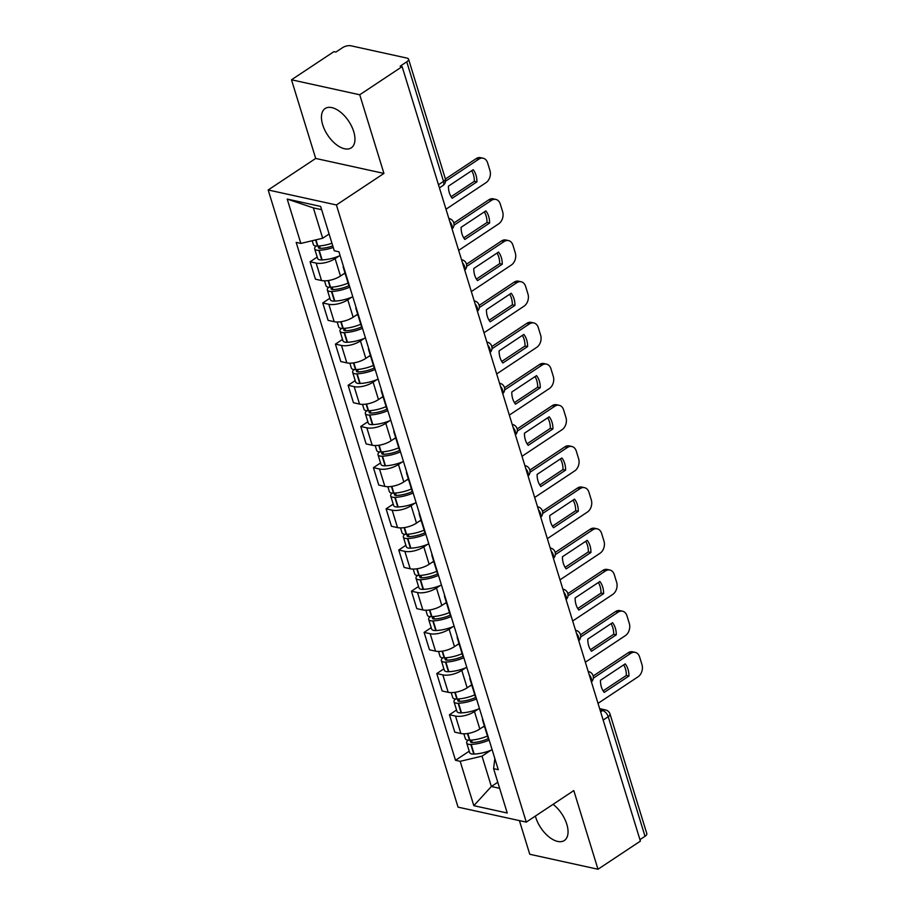 <?xml version="1.0" encoding="UTF-8"?>
<svg xmlns="http://www.w3.org/2000/svg" width="915" height="915" viewBox="0 0 915 915"><rect width="100%" height="100%" fill="white"/><g stroke="black" fill="none" stroke-linecap="round" stroke-linejoin="round"><path stroke-width="1.37" d="M535.389 816.066A23.607 12.616 -123.6 0 0 535.778 817.438A23.607 12.616 -123.6 0 0 564.338 840.508A23.607 12.616 -123.6 0 0 566.808 824.255A23.607 12.616 -123.6 0 0 553.072 804.331M353.716 131.6A23.607 12.616 -123.6 0 0 325.157 108.519A23.607 12.616 -123.6 0 0 322.686 124.783A23.607 12.616 -123.6 0 0 351.246 147.864A23.607 12.616 -123.6 0 0 353.716 131.6M519.411 820.606L529.762 854.267L597.987 869.25L640.397 841.114L402.131 66.635L359.732 94.771L291.496 79.788L315.698 158.444L268.175 189.977L458.038 807.133L526.274 822.116L336.411 204.96L383.934 173.427L359.732 94.771M291.496 79.788L333.906 51.652L335.897 52.086L342.507 47.706A6.05 2.471 -17.1 0 1 350.742 45.75L407.038 58.114A6.05 2.471 -17.1 0 1 408.559 59.166L445.342 178.745A6.05 2.471 162.9 0 1 443.535 181.399L406.752 61.82A6.05 2.471 -17.1 0 0 408.559 59.166M597.987 869.25L573.797 790.583L526.274 822.116M603.168 720.082L608.223 716.72A6.05 2.471 162.9 0 0 610.031 714.066L646.825 833.645A6.05 2.471 162.9 0 1 645.018 836.299L608.223 716.72A6.05 3.237 -123.6 0 0 602.63 710.566L600.057 710.006M639.951 839.661L645.018 836.299M406.752 61.82L400.152 66.2L402.131 66.635M338.882 256.108L335.107 258.613A13.919 5.696 162.9 0 1 316.155 263.097L310.094 261.77L315.446 279.189L321.52 280.528A13.919 5.696 -17.1 0 0 340.472 276.033L345.012 273.013M344.132 268.655A13.919 5.696 162.9 0 1 343.285 267.42A13.919 5.696 162.9 0 1 343.297 265.933M317.196 257.058L310.094 261.77M343.285 267.42L348.649 284.839A13.919 5.696 -17.1 0 0 349.496 286.075M351.543 297.284L347.78 299.788A13.919 5.696 162.9 0 1 328.828 304.283L322.755 302.945L328.119 320.364L334.181 321.703A13.919 5.696 -17.1 0 0 353.144 317.208L357.685 314.2M356.804 309.83A13.919 5.696 162.9 0 1 355.958 308.595A13.919 5.696 162.9 0 1 355.958 307.108M329.869 298.233L322.755 302.945M355.958 308.595L361.322 326.026A13.919 5.696 -17.1 0 0 362.157 327.25M364.216 338.47L360.453 340.963A13.919 5.696 162.9 0 1 341.489 345.458L335.428 344.132L340.792 361.551L346.854 362.878A13.919 5.696 -17.1 0 0 365.806 358.383L370.346 355.375M369.466 351.005A13.919 5.696 162.9 0 1 368.631 349.782A13.919 5.696 162.9 0 1 368.631 348.283M342.53 339.408L335.428 344.132M368.631 349.782L373.983 367.201A13.919 5.696 -17.1 0 0 374.83 368.436M376.889 379.645L373.114 382.15A13.919 5.696 162.9 0 1 354.162 386.633L348.1 385.307L353.453 402.726L359.526 404.064A13.919 5.696 -17.1 0 0 378.478 399.569L383.019 396.55M382.138 392.192A13.919 5.696 162.9 0 1 381.292 390.957A13.919 5.696 162.9 0 1 381.303 389.47M355.203 380.594L348.1 385.307M381.292 390.957L386.656 408.376A13.919 5.696 -17.1 0 0 387.503 409.611M389.55 420.82L385.787 423.325A13.919 5.696 162.9 0 1 366.835 427.82L360.762 426.482L366.126 443.912L372.188 445.239A13.919 5.696 -17.1 0 0 391.14 440.744L395.68 437.736M394.811 433.367A13.919 5.696 162.9 0 1 393.965 432.132A13.919 5.696 162.9 0 1 393.965 430.645M367.876 421.769L360.762 426.482M393.965 432.132L399.317 449.562A13.919 5.696 -17.1 0 0 400.164 450.786M402.223 462.006L398.448 464.5A13.919 5.696 162.9 0 1 379.496 468.995L373.434 467.668L378.787 485.087L384.86 486.414A13.919 5.696 -17.1 0 0 403.812 481.919L408.353 478.911M407.472 474.542A13.919 5.696 162.9 0 1 406.626 473.318A13.919 5.696 162.9 0 1 406.637 471.82M380.537 462.944L373.434 467.668M406.626 473.318L411.99 490.737A13.919 5.696 -17.1 0 0 412.837 491.973M414.895 503.181L411.121 505.686A13.919 5.696 162.9 0 1 392.169 510.17L386.096 508.843L391.46 526.262L397.533 527.6A13.919 5.696 -17.1 0 0 416.485 523.106L421.026 520.086M420.145 515.728A13.919 5.696 162.9 0 1 419.299 514.493A13.919 5.696 162.9 0 1 419.31 513.006M393.21 504.131L386.096 508.843M419.299 514.493L424.663 531.912A13.919 5.696 -17.1 0 0 425.498 533.148M427.557 544.356L423.794 546.861A13.919 5.696 162.9 0 1 404.842 551.356L398.768 550.018L404.133 567.449L410.195 568.775A13.919 5.696 -17.1 0 0 429.146 564.281L433.687 561.272M432.806 556.903A13.919 5.696 162.9 0 1 431.972 555.668A13.919 5.696 162.9 0 1 431.972 554.181M405.871 545.306L398.768 550.018M431.972 555.668L437.324 573.099A13.919 5.696 -17.1 0 0 438.171 574.323M440.229 585.543L436.455 588.036A13.919 5.696 162.9 0 1 417.503 592.531L411.441 591.204L416.794 608.624L422.867 609.95A13.919 5.696 -17.1 0 0 441.819 605.467L446.36 602.447M445.479 598.078A13.919 5.696 162.9 0 1 444.633 596.855A13.919 5.696 162.9 0 1 444.644 595.356M418.544 586.481L411.441 591.204M444.633 596.855L449.997 614.274A13.919 5.696 -17.1 0 0 450.843 615.509M452.891 626.718L449.128 629.223A13.919 5.696 162.9 0 1 430.176 633.718L424.103 632.379L429.467 649.799L435.529 651.137A13.919 5.696 -17.1 0 0 454.481 646.642L459.021 643.622M458.152 639.265A13.919 5.696 162.9 0 1 457.306 638.03A13.919 5.696 162.9 0 1 457.306 636.543M431.217 627.667L424.103 632.379M457.306 638.03L462.67 655.449A13.919 5.696 -17.1 0 0 463.505 656.684M465.563 667.893L461.789 670.398A13.919 5.696 162.9 0 1 442.837 674.893L436.775 673.554L442.139 690.985L448.201 692.312A13.919 5.696 -17.1 0 0 467.153 687.817L471.694 684.809M470.813 680.44A13.919 5.696 162.9 0 1 469.978 679.205A13.919 5.696 162.9 0 1 469.978 677.718M443.878 668.842L436.775 673.554M469.978 679.205L475.331 696.635A13.919 5.696 -17.1 0 0 476.177 697.859M478.236 709.079L474.462 711.573A13.919 5.696 162.9 0 1 455.51 716.068L449.448 714.741L454.801 732.16L460.874 733.487A13.919 5.696 -17.1 0 0 479.826 729.003L484.367 725.984M483.486 721.615A13.919 5.696 162.9 0 1 482.64 720.391A13.919 5.696 162.9 0 1 482.651 718.893M456.551 710.029L449.448 714.741M482.64 720.391L488.004 737.81A13.919 5.696 -17.1 0 0 488.839 739.045M321.645 209.707L313.353 207.888L322.686 238.243L329.114 233.988M322.686 238.243L300.852 243.424L287.207 199.07L320.627 206.413L334.272 250.767L338.95 251.785L498.275 769.698L493.597 768.669L507.242 813.012L473.821 805.669L460.176 761.326L482.022 756.145L491.355 786.5L499.647 788.33M300.852 243.424L296.174 242.395L455.51 760.296L460.176 761.326M268.175 189.977L336.411 204.96M315.698 158.444L383.934 173.427M497.771 782.245L491.355 786.5L473.821 805.669M490.897 750.254L482.022 756.145M493.597 768.669L494.843 758.535M469.212 751.204L455.51 760.296M287.207 199.07L313.353 207.888M331.962 243.241A23.001 9.402 162.9 0 1 317.871 246.055L317.494 246.066A7.64 3.122 162.9 0 1 313.365 244.591L312.175 240.737M316.155 246.044A7.64 3.122 -17.1 0 0 314.657 248.811A7.64 3.122 -17.1 0 0 318.797 250.298L319.175 250.275A23.001 9.402 -17.1 0 0 333.254 247.462M314.657 248.811L317.631 258.453A7.64 3.122 -17.1 0 0 321.76 259.929L322.137 259.917A23.001 9.402 -17.1 0 0 340.117 255.594M445.994 209.215L486.002 182.668A9.081 6.714 102.4 0 0 489.96 170.51L487.603 162.859A9.081 6.714 -77.6 0 0 483.166 158.226A9.081 6.714 -77.6 0 0 478.774 159.176L445.571 181.204M476.921 181.856A18.758 13.874 102.4 0 0 473.192 169.721L448.442 186.145A18.758 13.874 -77.6 0 0 452.17 198.281L476.921 181.856L474.336 181.296L451.084 196.725M332.786 245.929A19.066 7.789 162.9 0 1 320.81 248.354L320.433 248.377A3.706 1.51 162.9 0 1 318.42 247.656A3.706 1.51 162.9 0 1 319.529 246.032L319.678 245.941M483.166 158.226L480.581 157.666A9.081 6.714 -77.6 0 0 476.189 158.604L445.422 179.02M474.336 181.296A18.758 13.874 102.4 0 0 471.694 170.716M348.112 283.09A23.001 9.402 162.9 0 1 330.544 287.23L330.166 287.253A7.64 3.122 162.9 0 1 326.026 285.766L324.516 280.825M343.159 274.248A23.001 9.402 -17.1 0 0 345.149 273.448M328.817 287.219A7.64 3.122 -17.1 0 0 327.33 289.998A7.64 3.122 -17.1 0 0 331.47 291.473L331.848 291.45A23.001 9.402 -17.1 0 0 349.816 287.138M327.33 289.998L330.292 299.628A7.64 3.122 -17.1 0 0 334.433 301.104L334.81 301.092A23.001 9.402 -17.1 0 0 352.778 296.769M458.667 250.39L498.675 223.855A9.081 6.714 102.4 0 0 502.632 211.685L500.276 204.034A9.081 6.714 -77.6 0 0 495.827 199.413A9.081 6.714 -77.6 0 0 491.447 200.351L453.977 225.216M489.594 223.043A18.758 13.874 102.4 0 0 485.854 210.896L461.103 227.32A18.758 13.874 -77.6 0 0 464.843 239.467L489.594 223.043L487.009 222.471L463.756 237.9M349.072 285.64A19.066 7.789 162.9 0 1 333.472 289.54L333.094 289.552A3.706 1.51 162.9 0 1 331.093 288.831A3.706 1.51 162.9 0 1 332.202 287.207L332.339 287.116M495.827 199.413L493.242 198.841A9.081 6.714 -77.6 0 0 488.862 199.79L453.829 223.031M487.009 222.471A18.758 13.874 102.4 0 0 484.355 211.891M360.773 324.265A23.001 9.402 162.9 0 1 343.216 328.416L342.839 328.428A7.64 3.122 162.9 0 1 338.699 326.952L337.178 322M355.821 315.423A23.001 9.402 -17.1 0 0 357.811 314.634M341.489 328.405A7.64 3.122 -17.1 0 0 340.003 331.173A7.64 3.122 -17.1 0 0 344.132 332.648L344.509 332.637A23.001 9.402 -17.1 0 0 362.489 328.313M340.003 331.173L342.965 340.803A7.64 3.122 -17.1 0 0 347.094 342.29L347.471 342.267A23.001 9.402 -17.1 0 0 365.451 337.944M471.339 291.565L511.336 265.03A9.081 6.714 102.4 0 0 515.294 252.872L512.949 245.209A9.081 6.714 -77.6 0 0 508.5 240.588A9.081 6.714 -77.6 0 0 504.119 241.537L466.65 266.391M502.255 264.218A18.758 13.874 102.4 0 0 498.526 252.083L473.776 268.495A18.758 13.874 -77.6 0 0 477.504 280.642L502.255 264.218L499.67 263.657L476.418 279.075M361.745 326.827A19.066 7.789 162.9 0 1 346.144 330.715L345.767 330.727A3.706 1.51 162.9 0 1 343.754 330.018A3.706 1.51 162.9 0 1 344.863 328.394L345.012 328.291M508.5 240.588L505.915 240.016A9.081 6.714 -77.6 0 0 501.523 240.965L466.501 264.206M499.67 263.657A18.758 13.874 102.4 0 0 497.028 253.066M373.446 365.44A23.001 9.402 162.9 0 1 355.878 369.591L355.5 369.603A7.64 3.122 162.9 0 1 351.371 368.127L349.85 363.186M368.493 356.61A23.001 9.402 -17.1 0 0 370.484 355.809M354.162 369.58A7.64 3.122 -17.1 0 0 352.664 372.348A7.64 3.122 -17.1 0 0 356.804 373.835L357.182 373.812A23.001 9.402 -17.1 0 0 375.15 369.488M352.664 372.348L355.626 381.99A7.64 3.122 -17.1 0 0 359.767 383.465L360.144 383.454A23.001 9.402 -17.1 0 0 378.124 379.13M484.001 332.751L524.009 306.205A9.081 6.714 102.4 0 0 527.966 294.047L525.61 286.395A9.081 6.714 -77.6 0 0 521.161 281.763A9.081 6.714 -77.6 0 0 516.781 282.712L479.323 307.566M514.928 305.404A18.758 13.874 102.4 0 0 511.188 293.257L486.437 309.682A18.758 13.874 -77.6 0 0 490.177 321.817L514.928 305.404L512.343 304.832L489.09 320.261M374.418 368.002A19.066 7.789 162.9 0 1 358.806 371.89L358.428 371.913A3.706 1.51 162.9 0 1 356.427 371.193A3.706 1.51 162.9 0 1 357.536 369.569L357.674 369.477M521.161 281.763L518.576 281.202A9.081 6.714 -77.6 0 0 514.196 282.152L479.174 305.381M512.343 304.832A18.758 13.874 102.4 0 0 509.701 294.253M386.119 406.626A23.001 9.402 162.9 0 1 368.551 410.766L368.173 410.789A7.64 3.122 162.9 0 1 364.033 409.302L362.512 404.361M381.166 397.785A23.001 9.402 -17.1 0 0 383.156 396.984M366.824 410.755A7.64 3.122 -17.1 0 0 365.337 413.534A7.64 3.122 -17.1 0 0 369.466 415.01L369.854 414.987A23.001 9.402 -17.1 0 0 387.823 410.675M365.337 413.534L368.299 423.165A7.64 3.122 -17.1 0 0 372.439 424.64L372.817 424.629A23.001 9.402 -17.1 0 0 390.785 420.305M496.673 373.926L536.682 347.391A9.081 6.714 102.4 0 0 540.639 335.222L538.283 327.57A9.081 6.714 -77.6 0 0 533.834 322.949A9.081 6.714 -77.6 0 0 529.453 323.899L491.984 348.752M527.6 346.579A18.758 13.874 102.4 0 0 523.86 334.433L499.11 350.857A18.758 13.874 -77.6 0 0 502.85 363.003L527.6 346.579L525.016 346.007L501.752 361.436M387.079 409.177A19.066 7.789 162.9 0 1 371.479 413.077L371.101 413.088A3.706 1.51 162.9 0 1 369.1 412.368A3.706 1.51 162.9 0 1 370.198 410.744L370.346 410.652M533.834 322.949L531.249 322.377A9.081 6.714 -77.6 0 0 526.868 323.327L491.835 346.568M525.016 346.007A18.758 13.874 102.4 0 0 522.362 335.428M398.78 447.801A23.001 9.402 162.9 0 1 381.223 451.953L380.834 451.964A7.64 3.122 162.9 0 1 376.706 450.489L375.184 445.548M393.827 438.96A23.001 9.402 -17.1 0 0 395.818 438.171M379.496 451.941A7.64 3.122 -17.1 0 0 377.998 454.709A7.64 3.122 -17.1 0 0 382.138 456.185L382.516 456.173A23.001 9.402 -17.1 0 0 400.496 451.85M377.998 454.709L380.972 464.34A7.64 3.122 -17.1 0 0 385.101 465.827L385.478 465.804A23.001 9.402 -17.1 0 0 403.458 461.48M509.335 415.101L549.343 388.566A9.081 6.714 102.4 0 0 553.301 376.408L550.944 368.745A9.081 6.714 -77.6 0 0 546.507 364.124A9.081 6.714 -77.6 0 0 542.115 365.074L504.657 389.927M540.262 387.754A18.758 13.874 102.4 0 0 536.533 375.619L511.782 392.032A18.758 13.874 -77.6 0 0 515.511 404.178L540.262 387.754L537.677 387.194L514.424 402.611M399.752 450.363A19.066 7.789 162.9 0 1 384.151 454.252L383.774 454.275A3.706 1.51 162.9 0 1 381.761 453.554A3.706 1.51 162.9 0 1 382.87 451.93L383.019 451.827M546.507 364.124L543.922 363.552A9.081 6.714 -77.6 0 0 539.53 364.502L504.508 387.743M537.677 387.194A18.758 13.874 102.4 0 0 535.035 376.603M411.453 488.987A23.001 9.402 162.9 0 1 393.885 493.128L393.507 493.139A7.64 3.122 162.9 0 1 389.378 491.664L387.857 486.723M406.5 480.146A23.001 9.402 -17.1 0 0 408.49 479.346M392.158 493.116A7.64 3.122 -17.1 0 0 390.671 495.884A7.64 3.122 -17.1 0 0 394.811 497.371L395.188 497.348A23.001 9.402 -17.1 0 0 413.157 493.025M390.671 495.884L393.633 505.526A7.64 3.122 -17.1 0 0 397.773 507.001L398.151 506.99A23.001 9.402 -17.1 0 0 416.119 502.667M522.008 456.288L562.016 429.741A9.081 6.714 102.4 0 0 565.973 417.583L563.617 409.931A9.081 6.714 -77.6 0 0 559.168 405.299A9.081 6.714 -77.6 0 0 554.787 406.249L517.318 431.102M552.935 428.941A18.758 13.874 102.4 0 0 549.194 416.794L524.444 433.218A18.758 13.874 -77.6 0 0 528.184 445.353L552.935 428.941L550.35 428.369L527.097 443.798M412.413 491.538A19.066 7.789 162.9 0 1 396.813 495.427L396.435 495.45A3.706 1.51 162.9 0 1 394.434 494.729A3.706 1.51 162.9 0 1 395.543 493.105L395.68 493.013M559.168 405.299L556.583 404.739A9.081 6.714 -77.6 0 0 552.202 405.688L517.169 428.918M550.35 428.369A18.758 13.874 102.4 0 0 547.696 417.789M424.125 530.162A23.001 9.402 162.9 0 1 406.557 534.303L406.18 534.326A7.64 3.122 162.9 0 1 402.04 532.839L400.518 527.898M419.162 521.321A23.001 9.402 -17.1 0 0 421.152 520.521M404.83 534.291A7.64 3.122 -17.1 0 0 403.343 537.071A7.64 3.122 -17.1 0 0 407.472 538.546L407.85 538.535A23.001 9.402 -17.1 0 0 425.83 534.211M403.343 537.071L406.306 546.701A7.64 3.122 -17.1 0 0 410.435 548.177L410.824 548.165A23.001 9.402 -17.1 0 0 428.792 543.842M534.68 497.463L574.689 470.928A9.081 6.714 102.4 0 0 578.635 458.758L576.29 451.106A9.081 6.714 -77.6 0 0 571.841 446.486A9.081 6.714 -77.6 0 0 567.46 447.435L529.991 472.289M565.607 470.116A18.758 13.874 102.4 0 0 561.867 457.969L537.116 474.393A18.758 13.874 -77.6 0 0 540.845 486.54L565.607 470.116L563.011 469.544L539.759 484.973M425.086 532.713A19.066 7.789 162.9 0 1 409.485 536.613L409.108 536.625A3.706 1.51 162.9 0 1 407.095 535.904A3.706 1.51 162.9 0 1 408.204 534.28L408.353 534.188M571.841 446.486L569.256 445.914A9.081 6.714 -77.6 0 0 564.875 446.863L529.842 470.104M563.011 469.544A18.758 13.874 102.4 0 0 560.369 458.964M436.787 571.337A23.001 9.402 162.9 0 1 419.219 575.489L418.841 575.501A7.64 3.122 162.9 0 1 414.712 574.025L413.191 569.084M431.834 562.496A23.001 9.402 -17.1 0 0 433.824 561.707M417.503 575.478A7.64 3.122 -17.1 0 0 416.005 578.246A7.64 3.122 -17.1 0 0 420.145 579.721L420.523 579.71A23.001 9.402 -17.1 0 0 438.502 575.386M416.005 578.246L418.967 587.876A7.64 3.122 -17.1 0 0 423.107 589.363L423.485 589.34A23.001 9.402 -17.1 0 0 441.465 585.028M547.342 538.649L587.35 512.103A9.081 6.714 102.4 0 0 591.307 499.945L588.951 492.281A9.081 6.714 -77.6 0 0 584.513 487.661A9.081 6.714 -77.6 0 0 580.121 488.61L542.664 513.464M578.269 511.291A18.758 13.874 102.4 0 0 574.54 499.155L549.778 515.568A18.758 13.874 -77.6 0 0 553.518 527.715L578.269 511.291L575.684 510.73L552.431 526.148M437.759 573.899A19.066 7.789 162.9 0 1 422.158 577.788L421.781 577.811A3.706 1.51 162.9 0 1 419.768 577.091A3.706 1.51 162.9 0 1 420.877 575.466L421.026 575.363M584.513 487.661L581.917 487.089A9.081 6.714 -77.6 0 0 577.537 488.038L542.515 511.279M575.684 510.73A18.758 13.874 102.4 0 0 573.042 500.139M449.459 612.524A23.001 9.402 162.9 0 1 431.891 616.664L431.514 616.676A7.64 3.122 162.9 0 1 427.374 615.2L425.852 610.259M444.507 603.683A23.001 9.402 -17.1 0 0 446.497 602.882M430.164 616.653A7.64 3.122 -17.1 0 0 428.678 619.421A7.64 3.122 -17.1 0 0 432.818 620.908L433.195 620.885A23.001 9.402 -17.1 0 0 451.164 616.561M428.678 619.421L431.64 629.062A7.64 3.122 -17.1 0 0 435.78 630.538L436.158 630.526A23.001 9.402 -17.1 0 0 454.126 626.203M560.014 579.824L600.023 553.278A9.081 6.714 102.4 0 0 603.98 541.12L601.624 533.468A9.081 6.714 -77.6 0 0 597.175 528.836A9.081 6.714 -77.6 0 0 592.794 529.785L555.325 554.639M590.941 552.477A18.758 13.874 102.4 0 0 587.201 540.33L562.451 556.755A18.758 13.874 -77.6 0 0 566.191 568.89L590.941 552.477L588.356 551.905L565.093 567.334M450.42 615.074A19.066 7.789 162.9 0 1 434.819 618.963L434.442 618.986A3.706 1.51 162.9 0 1 432.44 618.265A3.706 1.51 162.9 0 1 433.538 616.641L433.687 616.55M597.175 528.836L594.59 528.275A9.081 6.714 -77.6 0 0 590.209 529.225L555.176 552.454M588.356 551.905A18.758 13.874 102.4 0 0 585.703 541.325M462.121 653.699A23.001 9.402 162.9 0 1 444.564 657.839L444.187 657.862A7.64 3.122 162.9 0 1 440.046 656.375L438.525 651.434M457.168 644.858A23.001 9.402 -17.1 0 0 459.158 644.069M442.837 657.828A7.64 3.122 -17.1 0 0 441.35 660.607A7.64 3.122 -17.1 0 0 445.479 662.083L445.857 662.071A23.001 9.402 -17.1 0 0 463.836 657.748M441.35 660.607L444.313 670.238A7.64 3.122 -17.1 0 0 448.442 671.713L448.819 671.702A23.001 9.402 -17.1 0 0 466.799 667.378M572.687 620.999L612.684 594.464A9.081 6.714 102.4 0 0 616.641 582.295L614.285 574.643A9.081 6.714 -77.6 0 0 609.848 570.022A9.081 6.714 -77.6 0 0 605.456 570.971L567.998 595.825M603.603 593.652A18.758 13.874 102.4 0 0 599.874 581.505L575.123 597.93A18.758 13.874 -77.6 0 0 578.852 610.076L603.603 593.652L601.018 593.08L577.765 608.509M463.093 656.249A19.066 7.789 162.9 0 1 447.492 660.15L447.115 660.161A3.706 1.51 162.9 0 1 445.102 659.44A3.706 1.51 162.9 0 1 446.211 657.816L446.36 657.725M609.848 570.022L607.263 569.45A9.081 6.714 -77.6 0 0 602.871 570.4L567.849 593.641M601.018 593.08A18.758 13.874 102.4 0 0 598.376 582.5M474.794 694.874A23.001 9.402 162.9 0 1 457.226 699.026L456.848 699.037A7.64 3.122 162.9 0 1 452.719 697.562L451.198 692.621M469.841 686.033A23.001 9.402 -17.1 0 0 471.831 685.244M455.51 699.014A7.64 3.122 -17.1 0 0 454.012 701.782A7.64 3.122 -17.1 0 0 458.152 703.258L458.529 703.246A23.001 9.402 -17.1 0 0 476.498 698.923M454.012 701.782L456.974 711.413A7.64 3.122 -17.1 0 0 461.114 712.899L461.492 712.876A23.001 9.402 -17.1 0 0 479.471 708.565M585.348 662.186L625.357 635.639A9.081 6.714 102.4 0 0 629.314 623.481L626.958 615.818A9.081 6.714 -77.6 0 0 622.509 611.197A9.081 6.714 -77.6 0 0 618.128 612.146L580.659 637M616.275 634.827A18.758 13.874 102.4 0 0 612.535 622.692L587.785 639.105A18.758 13.874 -77.6 0 0 591.525 651.251L616.275 634.827L613.69 634.267L590.438 649.696M475.754 697.436A19.066 7.789 162.9 0 1 460.154 701.325L459.776 701.348A3.706 1.51 162.9 0 1 457.775 700.627A3.706 1.51 162.9 0 1 458.884 699.003L459.021 698.9M622.509 611.197L619.924 610.625A9.081 6.714 -77.6 0 0 615.543 611.575L580.51 634.816M613.69 634.267A18.758 13.874 102.4 0 0 611.037 623.675M487.466 736.06A23.001 9.402 162.9 0 1 469.898 740.201L469.521 740.212A7.64 3.122 162.9 0 1 465.38 738.737L463.859 733.796M482.514 727.219A23.001 9.402 -17.1 0 0 484.493 726.418M468.171 740.189A7.64 3.122 -17.1 0 0 466.684 742.957A7.64 3.122 -17.1 0 0 470.813 744.444L471.191 744.421A23.001 9.402 -17.1 0 0 489.17 740.098M466.684 742.957L469.647 752.599A7.64 3.122 -17.1 0 0 473.787 754.074L474.164 754.063A23.001 9.402 -17.1 0 0 492.133 749.74M598.021 703.361L638.03 676.814A9.081 6.714 102.4 0 0 641.987 664.656L639.631 657.004A9.081 6.714 -77.6 0 0 635.182 652.372A9.081 6.714 -77.6 0 0 630.801 653.321L593.332 678.175M628.948 676.013A18.758 13.874 102.4 0 0 625.208 663.867L600.457 680.291A18.758 13.874 -77.6 0 0 604.186 692.426L628.948 676.013L626.352 675.442L603.099 690.871M488.427 738.611A19.066 7.789 162.9 0 1 472.826 742.511L472.449 742.523A3.706 1.51 162.9 0 1 470.447 741.802A3.706 1.51 162.9 0 1 471.545 740.178L471.694 740.086M635.182 652.372L632.597 651.812A9.081 6.714 -77.6 0 0 628.216 652.761L593.183 675.991M626.352 675.442A18.758 13.874 102.4 0 0 623.71 664.862M591.353 681.698A6.05 3.237 -123.6 0 0 591.296 678.37A6.05 3.237 -123.6 0 0 589.168 674.584M578.68 640.511A6.05 3.237 -123.6 0 0 578.635 637.195A6.05 3.237 -123.6 0 0 576.496 633.409M566.019 599.336A6.05 3.237 -123.6 0 0 565.962 596.008A6.05 3.237 -123.6 0 0 563.834 592.222M553.346 558.161A6.05 3.237 -123.6 0 0 553.289 554.833A6.05 3.237 -123.6 0 0 551.162 551.047M540.685 516.975A6.05 3.237 -123.6 0 0 540.628 513.647A6.05 3.237 -123.6 0 0 538.489 509.872M528.012 475.8A6.05 3.237 -123.6 0 0 527.955 472.472A6.05 3.237 -123.6 0 0 525.828 468.686M515.339 434.625A6.05 3.237 -123.6 0 0 515.294 431.297A6.05 3.237 -123.6 0 0 513.155 427.511M502.678 393.439A6.05 3.237 -123.6 0 0 502.621 390.11A6.05 3.237 -123.6 0 0 500.494 386.336M490.005 352.264A6.05 3.237 -123.6 0 0 489.948 348.935A6.05 3.237 -123.6 0 0 487.821 345.149M477.344 311.089A6.05 3.237 -123.6 0 0 477.287 307.76A6.05 3.237 -123.6 0 0 475.148 303.974M464.671 269.902A6.05 3.237 -123.6 0 0 464.614 266.574A6.05 3.237 -123.6 0 0 462.487 262.799M451.999 228.727A6.05 3.237 -123.6 0 0 451.941 225.399A6.05 3.237 -123.6 0 0 449.814 221.613M600.64 711.881L602.63 710.566A6.05 4.472 102.4 0 1 605.547 709.937L599.645 708.633M479.826 729.003L474.462 711.573M467.153 687.817L461.789 670.398M454.481 646.642L449.128 629.223M441.819 605.467L436.455 588.036M429.146 564.281L423.794 546.861M416.485 523.106L411.121 505.686M403.812 481.919L398.448 464.5M391.14 440.744L385.787 423.325M378.478 399.569L373.114 382.15M365.806 358.383L360.453 340.963M353.144 317.208L347.78 299.788M340.472 276.033L335.107 258.613M448.201 692.312L442.837 674.893M435.529 651.137L430.176 633.718M422.867 609.95L417.503 592.531M410.195 568.775L404.842 551.356M397.533 527.6L392.169 510.17M384.86 486.414L379.496 468.995M372.188 445.239L366.835 427.82M359.526 404.064L354.162 386.633M346.854 362.878L341.489 345.458M334.181 321.703L328.828 304.283M321.52 280.528L316.155 263.097M460.874 733.487L455.51 716.068M439.429 187.872L442.906 185.562A6.05 3.237 -123.6 0 0 443.535 181.399L438.479 184.75M317.871 246.055L315.961 239.833M317.494 246.066L315.606 239.924M321.76 259.929L318.797 250.298M322.137 259.917L319.175 250.275M320.25 248.377L319.529 246.032M476.189 158.604L478.774 159.176M330.544 287.23L328.474 280.505M330.166 287.253L328.108 280.562M334.433 301.104L331.47 291.473M334.81 301.092L331.848 291.45M332.923 289.563L332.202 287.207M488.862 199.79L491.447 200.351M343.216 328.416L341.146 321.691M342.839 328.428L340.78 321.748M347.094 342.29L344.132 332.648M347.471 342.267L344.509 332.637M345.584 330.738L344.863 328.394M501.523 240.965L504.119 241.537M355.878 369.591L353.819 362.866M355.5 369.603L353.453 362.923M359.767 383.465L356.804 373.835M360.144 383.454L357.182 373.812M358.257 371.913L357.536 369.569M514.196 282.152L516.781 282.712M368.551 410.766L366.48 404.053M368.173 410.789L366.114 404.098M372.439 424.64L369.466 415.01M372.817 424.629L369.854 414.987M370.93 413.1L370.198 410.744M526.868 323.327L529.453 323.899M381.223 451.953L379.153 445.228M380.834 451.964L378.787 445.285M385.101 465.827L382.138 456.185M385.478 465.804L382.516 456.173M383.591 454.275L382.87 451.93M539.53 364.502L542.115 365.074M393.885 493.128L391.814 486.403M393.507 493.139L391.448 486.46M397.773 507.001L394.811 497.371M398.151 506.99L395.188 497.348M396.264 495.45L395.543 493.105M552.202 405.688L554.787 406.249M406.557 534.303L404.487 527.589M406.18 534.326L404.121 527.635M410.435 548.177L407.472 538.546M410.824 548.165L407.85 538.535M408.925 536.636L408.204 534.28M564.875 446.863L567.46 447.435M419.219 575.489L417.16 568.764M418.841 575.501L416.794 568.821M423.107 589.363L420.145 579.721M423.485 589.34L420.523 579.71M421.598 577.811L420.877 575.466M577.537 488.038L580.121 488.61M431.891 616.664L429.821 609.939M431.514 616.676L429.455 609.996M435.78 630.538L432.818 620.908M436.158 630.526L433.195 620.885M434.27 618.986L433.538 616.641M590.209 529.225L592.794 529.785M444.564 657.839L442.494 651.125M444.187 657.862L442.128 651.171M448.442 671.713L445.479 662.083M448.819 671.702L445.857 662.071M446.932 660.173L446.211 657.816M602.871 570.4L605.456 570.971M457.226 699.026L455.155 692.3M456.848 699.037L454.789 692.358M461.114 712.899L458.152 703.258M461.492 712.876L458.529 703.246M459.604 701.348L458.884 699.003M615.543 611.575L618.128 612.146M469.898 740.201L467.828 733.475M469.521 740.212L467.462 733.533M473.787 754.074L470.813 744.444M474.164 754.063L471.191 744.421M472.266 742.523L471.545 740.178M628.216 652.761L630.801 653.321M452.079 228.967A6.05 6.05 0 0 0 449.265 218.616M464.74 270.154A6.05 6.05 0 0 0 461.938 259.791M477.413 311.329A6.05 6.05 0 0 0 474.599 300.978M490.085 352.504A6.05 6.05 0 0 0 487.272 342.153M502.747 393.69A6.05 6.05 0 0 0 499.945 383.328M515.419 434.865A6.05 6.05 0 0 0 512.606 424.514M528.092 476.04A6.05 6.05 0 0 0 525.279 465.689M540.754 517.227A6.05 6.05 0 0 0 537.94 506.864M553.426 558.402A6.05 6.05 0 0 0 550.613 548.051M566.088 599.577A6.05 6.05 0 0 0 563.285 589.226M578.76 640.763A6.05 6.05 0 0 0 575.947 630.401M591.433 681.938A6.05 6.05 0 0 0 588.62 671.587M610.031 714.066A6.05 6.05 0 0 0 605.547 709.937M442.906 185.562A6.05 6.05 0 0 0 445.342 178.745"/></g></svg>
